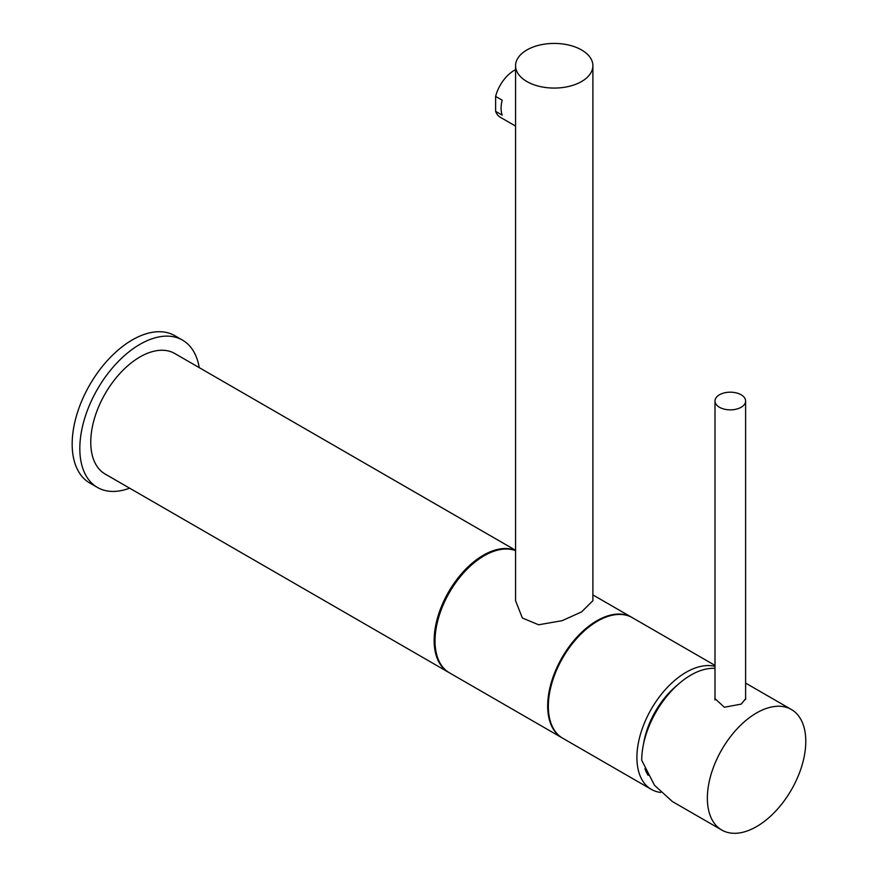 <?xml version="1.0" encoding="UTF-8"?>
<svg xmlns="http://www.w3.org/2000/svg" width="877" height="877" viewBox="0 0 877 877"><rect width="100%" height="100%" fill="white"/><g stroke="black" fill="none" stroke-linecap="round" stroke-linejoin="round"><path stroke-width="1.32" d="M721.771 830.048A69.601 40.178 120 0 0 756.566 826.605A69.601 40.178 -60 0 0 802.038 765.27A69.601 40.178 -60 0 0 791.372 709.504A69.601 40.178 -60 0 0 756.566 712.946A69.601 40.178 120 0 0 711.104 774.281A69.601 40.178 120 0 0 721.771 830.048L672.363 801.523L654.494 785.266L641.723 760.293A69.601 40.178 120 0 1 690.933 675.06A69.601 40.178 -60 0 1 714.996 668.417M745.614 697.434L745.779 698.487L741.24 704.099L724.347 707.235L714.843 698.487L714.996 697.029M714.996 401.019A15.315 8.836 0 0 1 724.446 392.852A15.315 8.836 0 0 1 741.131 394.771A15.315 8.836 180 0 1 745.614 401.019A15.315 8.836 180 0 1 736.165 409.186A15.315 8.836 180 0 1 719.48 407.279A15.315 8.836 0 0 1 714.996 401.019L714.996 699.945M648.136 775.312A61.401 35.453 -60 0 1 644.935 768.723M714.996 666.41A69.601 40.178 -60 0 0 663.757 691.405A69.601 40.178 -60 0 0 636.91 757.52A69.601 40.178 120 0 0 651.326 789.377A69.601 40.178 120 0 0 660.677 792.435M643.521 744.025A61.401 35.453 -60 0 1 677.746 684.751M714.996 665.413L632.339 617.682A69.601 40.178 -60 0 0 578.71 636.329A69.601 40.178 -60 0 0 548.333 706.369A69.601 40.178 120 0 0 562.738 738.237L651.326 789.377M515.566 550.482A69.601 40.178 -60 0 0 462.903 572.177A69.601 40.178 -60 0 0 434.148 640.451A69.601 40.178 120 0 0 448.564 672.319A69.601 40.178 120 0 0 449.013 672.56M448.564 672.319L105.163 474.051A69.601 40.178 -60 0 1 90.759 442.194A69.601 40.178 -60 0 1 121.136 372.155A69.601 40.178 -60 0 1 174.764 353.508L515.566 550.274M199.222 367.627A85.069 49.112 -60 0 0 182.504 340.112A85.069 49.112 -60 0 0 116.948 362.903A85.069 49.112 -60 0 0 79.818 448.509A85.069 49.112 120 0 0 97.435 487.448A85.069 49.112 120 0 0 129.621 488.171M182.504 340.112L174.841 335.694A85.069 49.112 -60 0 0 109.296 358.485A85.069 49.112 -60 0 0 72.166 444.091A85.069 49.112 120 0 0 89.783 483.03L97.435 487.448M562.42 738.039A69.601 40.178 -60 0 1 562.091 737.853L449.441 672.823A69.601 40.178 -60 0 1 435.025 640.955A69.601 40.178 120 0 1 463.264 573.251A69.601 40.178 120 0 1 515.566 550.635M562.091 737.853A69.601 40.178 -60 0 1 547.676 705.996A69.601 40.178 120 0 1 578.053 635.957A69.601 40.178 120 0 1 631.681 617.309L592.896 594.913M581.572 611.916L592.896 600.701L592.896 65.742A38.665 22.32 0 0 0 569.03 45.122A38.665 22.32 0 0 0 526.891 49.956A38.665 22.32 180 0 0 515.566 65.742L515.566 600.701L522.363 618L538.631 624.775L562.091 620.697L581.572 611.916M592.896 65.742A38.665 22.32 0 0 1 581.572 81.528A38.665 22.32 180 0 1 539.432 86.374A38.665 22.32 180 0 1 515.566 65.742M495.615 96.415L495.615 111.357L502.181 115.139A27.845 16.071 -60 0 1 501.085 108.299A27.845 16.071 -60 0 1 502.181 100.197L495.615 96.415A27.845 16.071 -60 0 1 515.566 69.689M495.615 111.357A27.845 16.071 120 0 0 500.285 117.255L515.566 126.08M791.372 709.504L745.614 683.084M745.614 401.019L745.614 699.55"/></g></svg>
